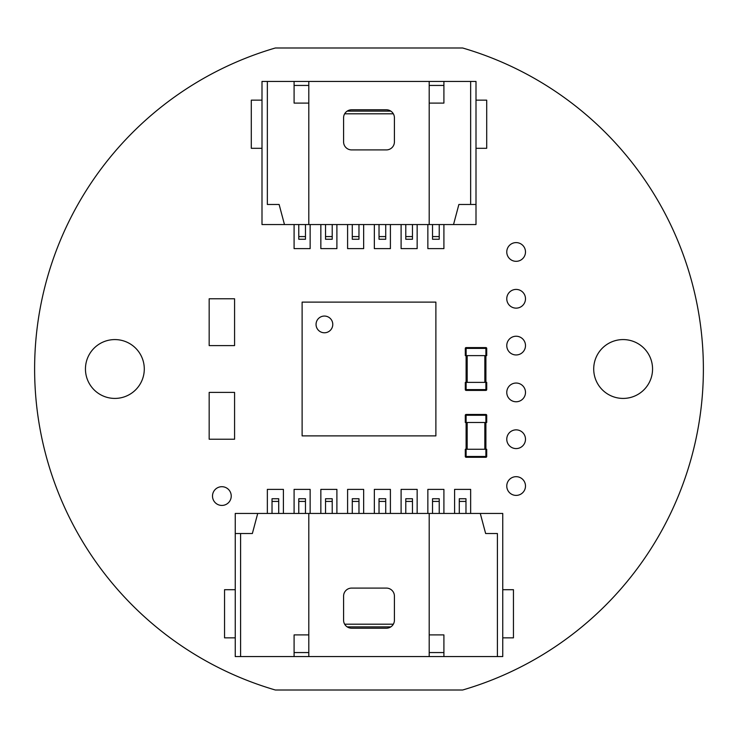 <?xml version="1.0" encoding="UTF-8"?>
<svg xmlns="http://www.w3.org/2000/svg" width="738" height="738" viewBox="0 0 738 738"><rect width="100%" height="100%" fill="white"/><g stroke="black" fill="none" stroke-linecap="round" stroke-linejoin="round"><path stroke-width="1.11" d="M275.375 690.012L462.625 690.012A334.388 334.388 0 0 0 462.625 47.988L275.375 47.988A334.388 334.388 0 0 0 275.375 690.012M231.234 496.065A9.363 9.363 0 0 0 217.184 487.956A9.363 9.363 0 0 0 217.184 504.174A9.363 9.363 0 0 0 231.234 496.065M525.493 392.404A9.363 9.363 0 0 0 511.452 384.295A9.363 9.363 0 0 0 511.452 400.513A9.363 9.363 0 0 0 525.493 392.404M144.288 369A29.428 29.428 0 0 0 100.156 343.521A29.428 29.428 0 0 0 100.156 394.479A29.428 29.428 0 0 0 144.288 369M525.493 298.779A9.363 9.363 0 0 0 511.452 290.671A9.363 9.363 0 0 0 511.452 306.888A9.363 9.363 0 0 0 525.493 298.779M525.493 439.221A9.363 9.363 0 0 0 511.452 431.112A9.363 9.363 0 0 0 511.452 447.329A9.363 9.363 0 0 0 525.493 439.221M525.493 486.038A9.363 9.363 0 0 0 511.452 477.929A9.363 9.363 0 0 0 511.452 494.146A9.363 9.363 0 0 0 525.493 486.038M525.493 251.962A9.363 9.363 0 0 0 511.452 243.854A9.363 9.363 0 0 0 511.452 260.071A9.363 9.363 0 0 0 525.493 251.962M652.558 369A29.428 29.428 0 0 0 608.416 343.521A29.428 29.428 0 0 0 608.416 394.479A29.428 29.428 0 0 0 652.558 369M525.493 345.596A9.363 9.363 0 0 0 511.452 337.487A9.363 9.363 0 0 0 511.452 353.705A9.363 9.363 0 0 0 525.493 345.596M465.309 382.376L465.309 389.599L465.309 382.376L466.112 382.376L466.112 389.599L485.908 389.599L485.908 355.624L485.908 382.376L466.112 382.376L466.112 355.624L485.908 355.624L485.908 348.401L466.112 348.401L466.112 355.624L465.309 355.624L465.309 348.401A0.803 0.803 0 0 1 466.112 347.598L485.908 347.598A0.803 0.803 0 0 1 486.711 348.401L486.711 355.624L485.908 355.624M485.908 382.376L486.711 382.376L486.711 389.599A0.803 0.803 0 0 1 485.908 390.402L466.112 390.402A0.803 0.803 0 0 1 465.309 389.599L466.112 389.599L466.112 390.402M485.908 390.402A0.803 0.803 0 0 0 486.711 389.599L485.908 389.599L485.908 390.402A0.803 0.803 0 0 0 486.711 389.599A0.803 0.803 0 0 1 485.908 390.402M466.112 347.598A0.803 0.803 0 0 0 465.309 348.401L466.112 348.401L466.112 347.598A0.803 0.803 0 0 0 465.309 348.401A0.803 0.803 0 0 1 466.112 347.598M466.102 449.248L466.102 422.496L485.899 422.496L485.899 449.248L466.102 449.248L466.102 456.471L485.899 456.471L485.899 449.248L486.702 449.248L486.702 456.471L485.899 456.471L485.899 457.274L466.102 457.274A0.803 0.803 0 0 1 465.3 456.471L465.3 449.248L466.102 449.248M486.702 422.496L485.899 422.496L485.899 415.273L466.102 415.273L466.102 422.496L465.3 422.496L465.3 415.273L466.102 415.273L466.102 414.47L485.899 414.47A0.803 0.803 0 0 1 486.702 415.273L486.702 422.496M466.102 414.47A0.803 0.803 0 0 0 465.3 415.273A0.803 0.803 0 0 1 466.102 414.47M485.899 457.274A0.803 0.803 0 0 0 486.702 456.471A0.803 0.803 0 0 1 485.899 457.274M443.907 81.429L476.001 81.429L476.001 224.546L261.999 224.546L261.999 81.429L443.907 81.429L443.907 103.099L429.193 103.099M432.533 236.584L439.221 236.584L439.221 239.26L432.533 239.26L432.533 224.546M439.221 236.584L439.221 224.546M344.664 113.8L393.336 113.8M347.174 111.124L390.826 111.124M294.093 85.442L308.807 85.442M429.193 85.442L443.907 85.442M343.585 141.881L343.585 117.812A8.026 8.026 180 0 1 351.611 109.787L386.389 109.787A8.026 8.026 180 0 1 394.415 117.812L394.415 141.881A8.026 8.026 180 0 1 386.389 149.906L351.611 149.906A8.026 8.026 180 0 1 343.585 141.881M308.807 224.546L308.807 81.429M429.193 224.546L429.193 81.429M308.807 103.099L294.093 103.099L294.093 81.429M470.65 204.481L458.879 204.481L453.529 224.546L458.879 204.481L476.001 204.481L470.65 204.481L470.65 81.429M267.35 204.481L279.121 204.481L267.35 204.481L267.35 81.429M284.471 224.546L279.121 204.481L284.471 224.546M298.779 236.584L305.467 236.584L305.467 239.26L298.779 239.26L298.779 224.546M305.467 236.584L305.467 224.546M325.532 236.584L332.22 236.584L332.22 239.26L325.532 239.26L325.532 224.546M332.22 236.584L332.22 224.546M352.284 236.584L358.972 236.584L358.972 239.26L352.284 239.26L352.284 224.546M358.972 236.584L358.972 224.546M379.028 236.584L385.716 236.584L385.716 239.26L379.028 239.26L379.028 224.546M385.716 236.584L385.716 224.546M405.78 236.584L412.468 236.584L412.468 239.26L405.78 239.26L405.78 224.546M412.468 236.584L412.468 224.546M294.093 656.571L235.247 656.571L235.247 513.454L502.753 513.454L502.753 656.571L294.093 656.571L294.093 634.901L308.807 634.901M278.715 501.416L272.027 501.416L272.027 498.74L278.715 498.74L278.715 513.454M272.027 501.416L272.027 513.454M393.336 624.2L344.664 624.2M390.826 626.876L347.174 626.876M443.907 652.558L429.193 652.558M308.807 652.558L294.093 652.558M394.415 596.12L394.415 620.188A8.026 8.026 -0 0 1 386.389 628.213L351.611 628.213A8.026 8.026 -0 0 1 343.585 620.188L343.585 596.12A8.026 8.026 -0 0 1 351.611 588.094L386.389 588.094A8.026 8.026 -0 0 1 394.415 596.12M429.193 513.454L429.193 656.571M308.807 513.454L308.807 656.571M429.193 634.901L443.907 634.901L443.907 656.571M240.597 533.519L252.368 533.519L257.719 513.454L252.368 533.519L235.247 533.519L240.597 533.519L240.597 656.571M497.403 533.519L485.632 533.519L497.403 533.519L497.403 656.571M480.281 513.454L485.632 533.519L480.281 513.454M465.973 501.416L459.285 501.416L459.285 498.74L465.973 498.74L465.973 513.454M459.285 501.416L459.285 513.454M439.221 501.416L432.533 501.416L432.533 498.74L439.221 498.74L439.221 513.454M432.533 501.416L432.533 513.454M412.468 501.416L405.78 501.416L405.78 498.74L412.468 498.74L412.468 513.454M405.78 501.416L405.78 513.454M385.716 501.416L379.028 501.416L379.028 498.74L385.716 498.74L385.716 513.454M379.028 501.416L379.028 513.454M358.972 501.416L352.284 501.416L352.284 498.74L358.972 498.74L358.972 513.454M352.284 501.416L352.284 513.454M332.22 501.416L325.532 501.416L325.532 498.74L332.22 498.74L332.22 513.454M325.532 501.416L325.532 513.454M305.467 501.416L298.779 501.416L298.779 498.74L305.467 498.74L305.467 513.454M298.779 501.416L298.779 513.454M302.119 435.881L302.119 302.119L435.881 302.119L435.881 435.881L302.119 435.881M332.773 324.416A8.358 8.358 0 0 0 320.237 317.174A8.358 8.358 0 0 0 320.237 331.657A8.358 8.358 0 0 0 332.773 324.416M302.119 419.156L302.119 412.468M435.881 318.844L435.881 325.532M302.119 405.78L302.119 399.092M435.881 332.22L435.881 338.908M302.119 392.404L302.119 385.716M435.881 345.596L435.881 352.284M302.119 379.028L302.119 372.339M435.881 358.972L435.881 365.661M302.119 365.661L302.119 358.972M435.881 372.339L435.881 379.028M302.119 352.284L302.119 345.596M435.881 385.716L435.881 392.404M302.119 338.908L302.119 332.22M435.881 399.092L435.881 405.78M302.119 325.532L302.119 318.844M435.881 412.468L435.881 419.156M325.532 435.881L318.844 435.881M412.468 302.119L419.156 302.119M338.908 435.881L332.22 435.881M399.092 302.119L405.78 302.119M352.284 435.881L345.596 435.881M385.716 302.119L392.404 302.119M365.661 435.881L358.972 435.881M372.339 302.119L379.028 302.119M379.028 435.881L372.339 435.881M358.972 302.119L365.661 302.119M392.404 435.881L385.716 435.881M345.596 302.119L352.284 302.119M405.78 435.881L399.092 435.881M332.22 302.119L338.908 302.119M419.156 435.881L412.468 435.881M318.844 302.119L325.532 302.119M234.573 439.221L209.168 439.221L209.168 392.404L234.573 392.404L234.573 439.221M209.168 298.779L234.573 298.779L234.573 345.596L209.168 345.596L209.168 298.779M310.144 224.546L310.144 248.623L294.093 248.623L294.093 224.546M336.897 224.546L336.897 248.623L320.846 248.623L320.846 224.546M363.649 224.546L363.649 248.623L347.598 248.623L347.598 224.546M390.402 224.546L390.402 248.623L374.351 248.623L374.351 224.546M417.154 224.546L417.154 248.623L401.103 248.623L401.103 224.546M443.907 224.546L443.907 248.623L427.856 248.623L427.856 224.546M261.999 148.301L251.298 148.301L251.298 100.156L261.999 100.156M476.001 100.156L486.702 100.156L486.702 148.301L476.001 148.301M454.599 513.454L454.599 489.377L470.65 489.377L470.65 513.454M427.856 513.454L427.856 489.377L443.907 489.377L443.907 513.454M401.103 513.454L401.103 489.377L417.154 489.377L417.154 513.454M374.351 513.454L374.351 489.377L390.402 489.377L390.402 513.454M347.598 513.454L347.598 489.377L363.649 489.377L363.649 513.454M320.846 513.454L320.846 489.377L336.897 489.377L336.897 513.454M294.093 513.454L294.093 489.377L310.144 489.377L310.144 513.454M267.35 513.454L267.35 489.377L283.401 489.377L283.401 513.454M502.753 589.699L513.454 589.699L513.454 637.844L502.753 637.844M235.247 637.844L224.546 637.844L224.546 589.699L235.247 589.699M484.838 382.376L484.838 355.624M467.182 355.624L467.182 382.376M485.908 347.598L485.908 348.401L486.711 348.401M467.172 422.496L467.172 449.248M484.829 449.248L484.829 422.496M485.899 414.47L485.899 415.273L486.702 415.273M466.102 457.274L466.102 456.471L465.3 456.471"/></g></svg>
